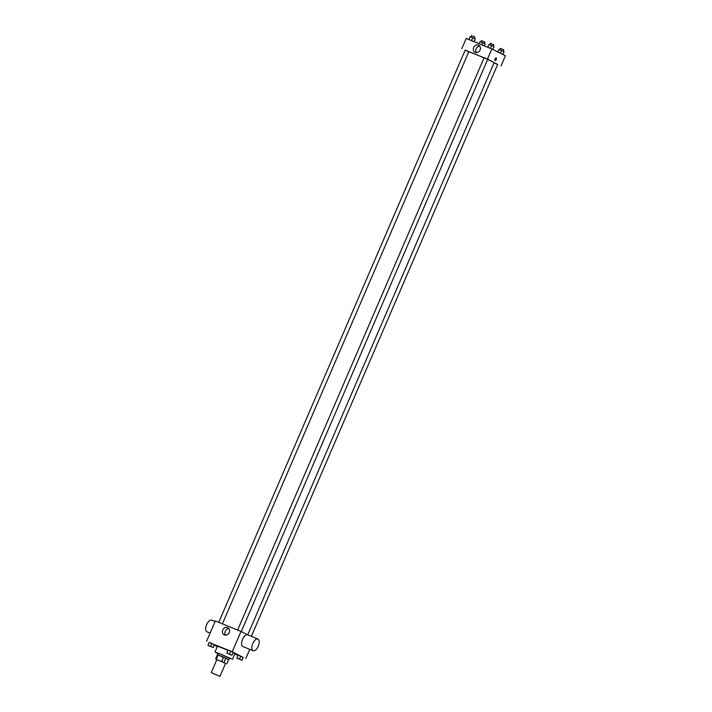 <?xml version="1.0" encoding="UTF-8"?>
<svg xmlns="http://www.w3.org/2000/svg" width="712" height="712" viewBox="0 0 712 712"><rect width="100%" height="100%" fill="white"/><g stroke="black" fill="none" stroke-linecap="round" stroke-linejoin="round"><path stroke-width="1.07" d="M219.438 676.106L211.242 672.653L219.438 676.106M211.242 672.653L216.857 659.615L225.054 663.059L225.562 663.361L219.946 676.4M215.62 659.063L217.489 654.711L223.577 657.14L221.708 661.484L216.84 659.677M225.517 663.459L221.708 661.484M226.808 663.913L228.677 659.561L225.829 658.128L223.951 662.471M223.577 657.14L225.829 658.128M228.659 659.597L217.463 654.773M217.285 654.639L217.908 653.189L222.349 654.889L229.504 658.191L228.881 659.632M218.184 654.924L216.315 659.276M217.819 653.402L215.006 651.943L221.672 654.488L231.4 658.84L229.415 658.395M233.1 652.655L234.907 653.643L232.406 659.437M215.006 651.943L217.507 646.149L228 650.341M213.128 647.475L214.374 644.582L209.301 642.393L207.948 645.357L213.128 647.475L207.948 645.357M243.157 657.47L232.254 651.738L209.168 642.518M214.179 645.036L217.302 646.612M234.738 654.025L237.968 655.351M241.964 660.229L243.21 657.327L238.146 655.138L236.785 658.102L241.964 660.229L236.785 658.102M231.996 655.209L233.251 652.317L230.768 651.186L228.178 650.127L226.816 653.091L231.89 655.28L226.816 653.091M249.761 649.344L245.791 658.556M247.998 634.979L240.994 631.455L215.344 620.944L206.614 641.236M240.994 631.455L232.254 651.738M229.202 632.585A3.961 3.471 116.7 0 1 224.209 634.81A3.961 3.471 116.7 0 1 222.883 629.711A3.961 3.471 116.7 0 1 227.769 627.735A3.961 3.471 116.7 0 1 229.202 632.585M253.116 650.723A6.31 3.026 -67.7 0 1 252.715 643.737A6.31 3.026 -67.7 0 1 257.904 639.038A6.31 3.026 -67.7 0 1 258.011 639.082A6.31 3.026 -67.7 0 1 258.269 646.14A6.31 3.026 -67.7 0 1 253.116 650.723L242.863 646.523A6.31 3.026 -67.7 0 1 242.454 639.536A6.31 3.026 -67.7 0 1 247.651 634.837A6.31 3.026 -67.7 0 1 247.749 634.882M215.104 621.505L211.749 620.125A6.31 3.026 112.3 0 0 206.605 624.718A6.31 3.026 112.3 0 0 206.863 631.767A6.31 3.026 112.3 0 0 206.961 631.811L210.111 633.101M225.615 635.14A3.961 3.471 116.7 0 1 225.401 630.974A3.961 3.471 116.7 0 1 228.872 628.669M487.658 59.488A13.831 0.454 23.3 0 1 492.668 61.846A13.831 0.454 23.3 0 1 494.137 62.718L247.74 634.846M468.781 51.762A13.831 0.454 23.3 0 1 484.053 57.886M241.27 631.588L487.702 59.381L484.08 57.823L237.63 630.076M494.084 62.843L497.67 64.4L251.345 636.35M218.753 622.341L465.203 50.089L468.834 51.647L222.411 623.837M497.626 64.507L487.489 59.087L465.141 50.241M461.848 48.585L466.218 38.439L491.858 48.95L505.395 55.767L501.034 65.904M491.858 48.95L487.489 59.087M480.066 50.08A3.961 3.471 116.7 0 1 475.073 52.305A3.961 3.471 116.7 0 1 473.747 47.206A3.961 3.471 116.7 0 1 478.633 45.23A3.961 3.471 116.7 0 1 480.066 50.08M496.184 57.966A1.38 0.659 -67.7 0 1 496.211 57.975A1.38 0.659 -67.7 0 1 496.264 59.514A1.38 0.659 -67.7 0 1 495.143 60.52A1.38 0.659 -67.7 0 1 495.054 58.989A1.38 0.659 -67.7 0 1 496.184 57.966A1.38 0.659 -67.7 0 1 496.211 57.975A1.38 0.659 -67.7 0 1 496.264 59.514A1.38 0.659 -67.7 0 1 495.134 60.52M476.488 52.635A3.961 3.471 116.7 0 1 476.266 48.469A3.961 3.471 116.7 0 1 479.737 46.164M492.873 49.457L494.101 46.627L491.618 45.497L489.028 44.438L487.729 47.259M491.618 45.497L490.39 48.345M489.028 44.438L487.8 47.286M489.723 44.723L490.319 43.334L493.736 44.767L493.345 46.28M474.041 41.643L475.224 38.893L470.151 36.704L468.861 39.525M472.741 37.763L471.522 40.611M470.151 36.704L468.923 39.552M470.846 36.988L471.451 35.6L474.859 37.033L474.477 38.546M502.841 54.477L504.069 51.638L498.996 49.448L497.83 51.958M501.586 50.516L500.403 53.249M498.996 49.448L497.902 51.985M499.691 49.733L500.287 48.354L503.704 49.787L503.313 51.3M484.347 45.871L485.192 43.913L482.709 42.782L480.119 41.723L479.167 43.743M482.709 42.782L481.828 44.838M480.119 41.723L479.238 43.779M480.814 42.008L481.41 40.62L484.827 42.053L484.436 43.566M227.6 653.376L231.213 654.942M233.251 652.317L230.768 651.186L229.522 654.079M230.768 651.186L228.178 650.127L226.932 653.02M208.732 645.642L212.345 647.208M214.374 644.582L211.891 643.452L210.645 646.354M211.891 643.452L209.301 642.393L208.055 645.286M240.976 659.819L237.559 658.395L240.976 659.819M237.568 658.395L241.181 659.962M243.21 657.327L240.736 656.206L239.49 659.098M240.736 656.206L238.146 655.138L236.891 658.039M247.651 634.837L257.904 639.038"/></g></svg>
